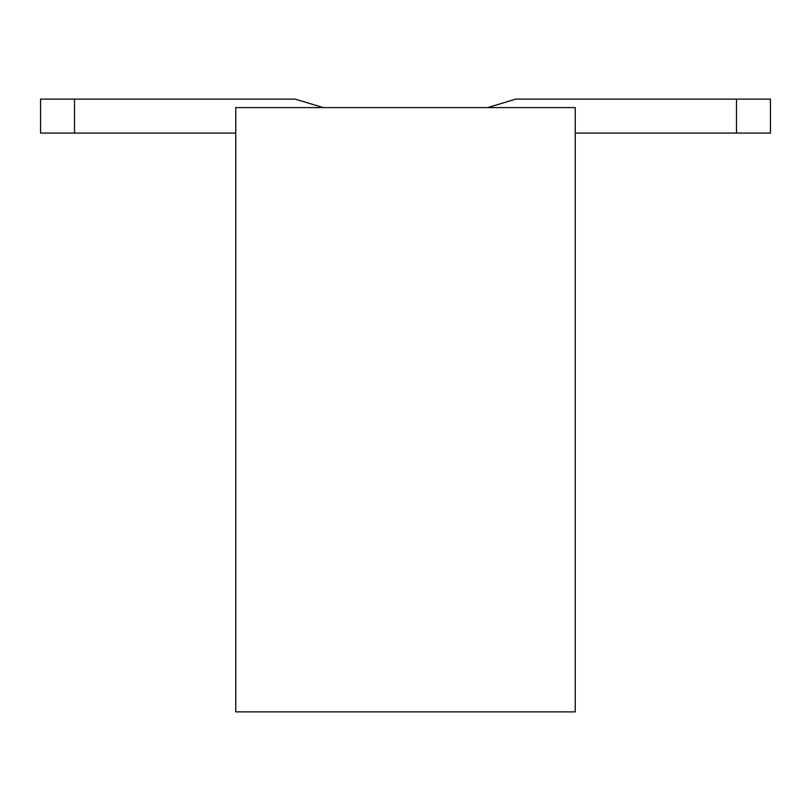 <?xml version="1.0" encoding="UTF-8"?>
<svg xmlns="http://www.w3.org/2000/svg" width="811" height="811" viewBox="0 0 811 811"><rect width="100%" height="100%" fill="white"/><g stroke="black" fill="none" stroke-linecap="round" stroke-linejoin="round"><path stroke-width="1.22" d="M575.242 711.886L235.758 711.886L575.242 711.886L575.242 107.599L575.242 711.886M575.242 107.599L235.758 107.599L235.758 711.886L235.758 107.599L575.242 107.599M74.5 133.065L235.758 133.065L40.55 133.065L74.5 133.065L74.5 99.114L74.5 133.065M323.315 107.599L295.163 99.114L74.5 99.114L295.163 99.114L323.315 107.599M736.5 99.114L515.837 99.114L487.685 107.599L515.837 99.114L770.45 99.114L736.5 99.114L736.5 133.065L736.5 99.114M575.242 133.065L736.5 133.065L575.242 133.065M40.55 99.114L74.5 99.114L40.55 99.114L40.55 133.065L40.55 99.114M770.45 133.065L736.5 133.065L770.45 133.065L770.45 99.114L770.45 133.065"/></g></svg>
